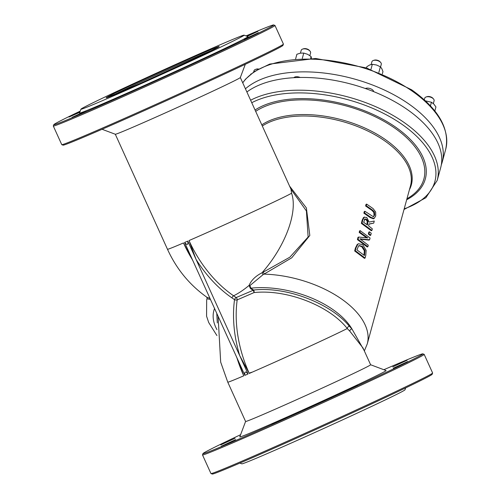 <?xml version="1.0" encoding="UTF-8"?>
<svg xmlns="http://www.w3.org/2000/svg" width="499" height="499" viewBox="0 0 499 499"><rect width="100%" height="100%" fill="white"/><g stroke="black" fill="none" stroke-linecap="round" stroke-linejoin="round"><path stroke-width="0.75" d="M373.445 218.78L374.082 218.5L375.728 215.973L375.678 212.019L373.065 208.57L366.646 204.103L366.254 205.719L372.703 210.21L374.481 212.218L374.687 215.106L373.364 216.747L364.9 211.283L364.507 212.898L370.907 217.377L374.163 218.468L373.445 218.78L370.27 217.651L363.871 213.173L364.264 211.557L364.9 211.283M373.72 216.666L373.364 216.747L374.044 215.381L373.838 212.493L372.067 210.484L365.617 205.993L366.01 204.378L366.646 204.103M366.254 205.719L365.617 205.993M364.507 212.898L363.871 213.173M370.058 237.992L360.184 230.65L359.816 232.16L367.769 237.917L358.625 237.056L358.07 239.352L367.906 246.706L368.281 245.196L359.891 238.815L369.609 239.807L370.058 237.992M358.07 239.352L357.434 239.626L357.995 237.331L358.625 237.056M367.906 246.706L367.264 246.986L357.434 239.626M359.816 232.16L359.186 232.434L359.554 230.925L360.184 230.65M366.615 237.774L359.186 232.434M369.609 239.807L368.967 240.088L360.415 239.177M355.307 250.691L365.1 258.07L365.792 255.263L366.135 250.336L362.773 244.703L358.525 243.749L357.883 244.13L355.98 247.922L355.307 250.691L354.677 250.966L355.35 248.196L357.247 244.398L358.525 243.749M365.1 258.07L364.457 258.345L354.677 250.966M364.981 250.461L364.457 255.563L356.91 249.887L358.619 245.87L359.143 245.545L362.343 246.375L364.981 250.461L364.339 250.735L361.713 246.649L358.831 245.714M363.983 255.17L364.339 250.735M374.25 221.032L369.067 222.086L366.728 217.433L364.095 217.265L362.779 219.99L362.018 223.128L371.923 230.457L372.323 228.835L368.58 225.835L369.035 223.982L373.732 223.134L374.25 221.032M364.513 217.015L363.465 217.539L364.513 217.015M364.856 219.017L366.428 219.198L367.857 221.02L367.482 225.018L363.634 222.317L365.062 218.899M367.002 224.669L367.22 221.294L365.792 219.466L364.226 219.292M367.857 221.02L367.22 221.294M371.923 230.457L371.281 230.731L361.382 223.396L362.149 220.265L363.465 217.539M362.018 223.128L361.382 223.396M373.732 223.134L368.992 224.145M371.231 233.258L369.466 231.798L368.83 232.072L368.349 234.025L368.986 233.75L370.745 235.21L371.231 233.258M370.745 235.21L370.108 235.491L368.349 234.025M369.466 231.798L368.986 233.75M364.164 350.529L351.914 328.866L349.319 326.221A1.946 1.204 -45.2 0 0 347.267 328.535C329.808 306.062 287.193 289.015 254.053 292.576A1.946 0.599 66.9 0 0 253.105 290.337L236.146 297.572A1.946 0.911 -55.4 0 0 234.524 299.668A1.946 0.892 -172.4 0 0 237.175 299.899L254.053 292.576A1.946 0.961 84.6 0 0 253.579 290.038L250.885 288.173L249.899 285.59L263.048 274.681L291.734 257.815L309.817 235.484L306.374 207.915L289.601 186.158M207.079 298.832L207.01 298.832A83.246 44.087 -164.7 0 0 206.667 299.974L207.01 298.832A1.946 1.946 173.9 0 0 207.079 298.084L206.742 297.223A1.946 1.94 143 0 0 206.742 297.217A1.946 1.94 143 0 1 207.079 298.832L210.459 299.456M209.992 298.427L206.742 297.223M236.925 357.808A107.453 75.985 66.7 0 0 243.755 375.828L236.601 357.078L192.888 260.721L183.476 242.944A107.453 75.985 66.7 0 0 192.514 259.904M236.601 357.078L244.884 375.342C244.36 371.418 245.414 370.963 248.04 373.982L239.757 355.718L249.288 373.439A68.644 1.272 -24.4 0 0 334.841 334.573A68.644 1.272 -24.4 0 0 347.267 328.535L349.83 331.193A1.946 1.241 -43.6 0 1 351.914 328.866A73.509 38.928 15.3 0 0 250.885 288.173A1.946 0.911 -55.4 0 0 250.411 288.472L253.105 290.337A1.946 0.911 124.6 0 1 253.579 290.038C287.58 286.164 331.667 304.321 349.319 326.221M364.351 350.94L367.264 343.886A83.246 44.087 -164.7 0 0 264.27 274.132L263.266 272.136L262.012 272.772C255.588 276.041 251.278 280.257 249.088 285.416L250.411 288.472M263.048 274.681L262.012 272.772A68.644 32.161 -55.4 0 0 291.566 193.244L291.017 189.283L306.411 210.977L308.132 236.994L289.832 257.203L263.266 272.136M102.07 129.278L115.319 134.256A68.644 1.272 -24.4 0 0 154.908 117.564A68.644 1.272 -24.4 0 0 222.379 86.651A68.644 1.272 -24.4 0 0 240.325 77.551L245.308 64.302M192.888 260.721L184.605 242.464A68.644 1.272 -24.4 0 0 187.767 241.098C188.285 245.021 187.231 245.477 184.605 242.464M249.288 373.439A107.453 75.985 -113.3 0 1 237.175 299.899A1.946 1.26 66.6 0 0 236.146 297.572L233.594 295.807A107.453 75.985 -113.3 0 1 189.009 240.562L196.051 259.361L187.767 241.098M246.88 91.978A107.584 56.98 15.3 0 1 258.7 85.285A107.584 56.98 15.3 0 1 381.23 94.86A107.584 56.98 15.3 0 1 440.686 167.676L437.199 180.426A107.584 56.98 -164.7 0 0 403.273 121.906A107.584 56.98 -164.7 0 0 255.214 98.035A107.584 56.98 -164.7 0 0 250.617 100.224M245.433 88.791A107.584 56.98 15.3 0 1 260.222 79.709A107.584 56.98 15.3 0 1 382.758 89.284A107.584 56.98 15.3 0 1 442.208 162.1A107.584 56.98 15.3 0 1 441.316 164.851M349.83 331.193L363.029 348.021M363.016 348.003L370.62 364.763A68.644 1.272 155.6 0 1 352.674 373.888A68.644 1.272 155.6 0 1 284.667 405.038A68.644 1.272 155.6 0 1 245.595 421.474L227.762 382.159A68.644 1.272 -24.4 0 0 243.755 375.828M61.789 144.666L63.074 145.147A120.733 2.233 -24.4 0 0 95.883 131.954A120.733 2.233 -24.4 0 0 214.969 78.474A120.733 2.233 -24.4 0 0 282.933 45.415L283.42 44.124A121.706 2.252 155.6 0 1 214.907 77.457A121.706 2.252 155.6 0 1 94.854 131.368A121.706 2.252 155.6 0 1 61.789 144.666A121.706 2.252 155.6 0 1 61.751 144.635L53.306 126.016A121.706 2.252 -24.4 0 0 165.069 77.794A121.706 2.252 -24.4 0 0 274.974 25.461A121.706 2.252 -24.4 0 0 274.937 25.437L273.652 24.95A120.733 2.233 155.6 0 1 164.658 76.89A120.733 2.233 155.6 0 1 53.792 124.681A120.733 2.233 155.6 0 1 80.22 111.127M245.589 421.462L239.782 436.906A80.327 1.485 -24.4 0 0 313.547 405.107A80.327 1.485 -24.4 0 0 386.064 370.551L370.614 364.75M383.85 369.722A120.733 2.233 155.6 0 1 422.846 353.853A120.733 2.233 155.6 0 1 356.791 386.12A120.733 2.233 155.6 0 1 235.827 440.467A120.733 2.233 155.6 0 1 202.987 453.585A120.733 2.233 155.6 0 1 240.612 434.698M343.362 392.008L357.696 385.371L343.362 392.008M272.105 424.331L286.438 417.694L272.105 424.331M221.307 446.249L235.634 439.613L221.307 446.249M220.72 444.921L235.048 438.29L220.72 444.921M392.75 366.89L407.078 360.253L392.75 366.89M393.337 368.212L407.664 361.582L393.337 368.212M220.689 47.099A89.577 1.659 155.6 0 1 131.243 88.061A89.577 1.659 155.6 0 1 80.957 109.162A89.577 1.659 155.6 0 1 161.844 70.683A89.577 1.659 155.6 0 1 244.08 35.167A89.577 1.659 155.6 0 1 220.689 47.099M405.699 387.873L404.963 389.838A89.577 1.659 155.6 0 1 381.548 401.714A89.577 1.659 155.6 0 1 293.499 442.052A89.577 1.659 155.6 0 1 241.84 463.833L239.876 463.091M80.957 109.162L79.503 113.03A92.496 1.709 -24.4 0 0 131.424 91.242A92.496 1.709 -24.4 0 0 223.789 48.939A92.496 1.709 -24.4 0 0 247.947 36.62L244.08 35.167M246.044 35.909A120.733 2.233 155.6 0 1 273.652 24.95M244.136 39.309L258.47 32.678L244.136 39.309M246.812 36.196L257.883 31.356L247.248 36.358M79.765 112.331L69.005 117.028L79.927 111.895M72.106 117.346L86.439 110.716L72.106 117.346M122.91 95.428L137.237 88.791L122.91 95.428M194.167 63.105L208.495 56.468L194.167 63.105M210.983 473.563L212.268 474.05A120.733 2.233 -24.4 0 0 323.109 426.183A120.733 2.233 -24.4 0 0 432.128 374.319L432.614 373.027A121.706 2.252 155.6 0 1 322.71 425.31A121.706 2.252 155.6 0 1 210.983 473.563A121.706 2.252 155.6 0 1 210.946 473.539L202.5 454.92A121.706 2.252 -24.4 0 0 235.609 441.652A121.706 2.252 -24.4 0 0 356.604 387.299A121.706 2.252 -24.4 0 0 424.169 354.365A121.706 2.252 -24.4 0 0 424.138 354.334L422.846 353.853M433.5 98.958L432.901 98.272A3.892 2.065 -164.7 0 0 427.032 96.669L426.165 96.956A4.865 2.576 15.3 0 1 433.5 98.958A4.865 2.576 15.3 0 1 434.105 100.792L433.344 103.58M424.287 99.769L424.711 98.228A4.865 2.576 15.3 0 1 425.865 97.068A4.865 2.576 15.3 0 1 426.165 96.956M380.687 62.481L380.082 61.795A3.892 2.065 -164.7 0 0 374.213 60.192L373.346 60.479A4.865 2.576 15.3 0 1 380.687 62.481A4.865 2.576 15.3 0 1 381.286 64.315L380.569 66.947M371.15 64.477L371.898 61.751A4.865 2.576 15.3 0 1 373.052 60.591A4.865 2.576 15.3 0 1 373.346 60.479M309.985 51.085L309.38 50.399A3.892 2.065 -164.7 0 0 303.511 48.79L302.644 49.077A4.865 2.576 15.3 0 1 309.985 51.085A4.865 2.576 15.3 0 1 310.584 52.919L309.848 55.62M300.429 53.144L301.196 50.349A4.865 2.576 15.3 0 1 302.35 49.189A4.865 2.576 15.3 0 1 302.644 49.077M258.519 69.005A3.892 2.065 -164.7 0 0 256.343 69.143L255.476 69.43A4.865 2.576 15.3 0 1 258.095 69.242M253.667 72.012L254.022 70.702A4.865 2.576 15.3 0 1 255.176 69.542A4.865 2.576 15.3 0 1 255.476 69.43M274.974 25.461L283.42 44.08A121.706 2.252 155.6 0 1 283.42 44.124M53.792 124.681L53.306 125.973A121.706 2.252 -24.4 0 0 53.306 126.016M202.987 453.585L202.5 454.876A121.706 2.252 -24.4 0 0 202.5 454.92M424.169 354.365L432.614 372.984A121.706 2.252 155.6 0 1 432.614 373.027M293.849 77.701A4.865 2.576 15.3 0 1 294.728 77.071A4.865 2.576 15.3 0 1 300.186 77.464M365.343 88.51A4.865 2.576 15.3 0 1 365.43 88.473A4.865 2.576 15.3 0 1 370.507 88.71A4.865 2.576 15.3 0 1 373.701 91.648M239.757 355.718L196.051 259.361A109.4 77.357 66.7 0 0 231.973 297.909L234.524 299.668A109.4 77.357 66.7 0 0 239.757 355.718M251.259 73.79L250.754 74.189M311.47 58.352L311.095 56.555L307.571 54.285L303.754 53.081L300.467 53.137L296.88 54.266L295.633 58.826M303.754 53.081L302.3 58.414M311.095 56.555L310.615 58.314M382.353 73.864L382.964 71.625L381.829 68.669L380.394 66.779L376.52 65.007L372.348 64.296L369.759 64.945L366.877 66.66L366.528 67.933M372.348 64.296L370.944 69.43M380.394 66.779L378.853 72.411M434.847 110.953L435.939 106.942L433.837 104.06L431.435 102.245L425.479 100.86M431.435 102.245L430.456 105.838M374.481 212.218L373.838 212.493M374.687 215.106L374.044 215.381M372.703 210.21L372.067 210.484M370.907 217.377L370.27 217.651M357.883 244.13L357.247 244.398M355.98 247.922L355.35 248.196M362.343 246.375L361.713 246.649M364.763 254.328L364.12 254.609M367.832 223.596L367.202 223.87M366.428 219.198L365.792 219.466M362.779 219.99L362.149 220.265M262.312 125.998A83.246 44.087 15.3 0 1 269.678 122.068A83.246 44.087 15.3 0 1 384.242 140.537A83.246 44.087 15.3 0 1 410.49 185.815L367.264 343.886M206.511 296.98C189.389 284.711 176.384 268.811 167.483 249.275A68.644 1.272 -24.4 0 0 183.476 242.944M249.899 285.59A1.946 1.241 10.1 0 0 249.088 285.416A68.644 32.161 -55.4 0 1 233.594 295.807A1.946 0.911 -55.4 0 0 231.973 297.909M189.009 240.562A68.644 1.272 -24.4 0 0 274.562 201.69A68.644 1.272 -24.4 0 0 291.566 193.244M251.752 102.719A105.638 55.944 15.3 0 1 401.57 124.045A105.638 55.944 15.3 0 1 404.202 208.819M406.679 199.75A95.739 50.698 -164.7 0 0 387.305 121.812A95.739 50.698 -164.7 0 0 255.058 110.011M242.745 82.871A107.584 56.98 15.3 0 1 263.709 66.966A107.584 56.98 15.3 0 1 411.769 90.837A107.584 56.98 15.3 0 1 445.694 149.357C449.961 128.873 438.602 109.013 411.613 89.783L366.522 67.933L315.667 58.464L269.766 64.059L254.34 71.55L245.602 79.085L242.707 82.79M216.772 313.378L217.308 322.94M244.884 375.342A68.644 1.272 -24.4 0 0 248.04 373.982M255.669 111.358A94.361 49.975 15.3 0 1 385.122 121.987A94.361 49.975 15.3 0 1 406.953 198.758M409.436 189.676A83.82 44.386 -164.7 0 0 384.916 139.252A83.82 44.386 -164.7 0 0 261.794 124.856M216.922 329.627A73.509 38.928 15.3 0 1 214.551 308.476M112.294 95.54A60.853 1.129 155.6 0 1 162.468 72.056A60.853 1.129 155.6 0 1 213.192 49.769M218.468 46.975L202.656 54.884A61.826 1.141 -24.4 0 0 176.658 64.571A61.826 1.141 -24.4 0 0 108.264 97.137A61.826 1.141 -24.4 0 0 202.669 54.878L138.547 84.206L106.711 97.667M249.182 373.264A60.853 1.129 -24.4 0 0 251.409 372.304M207.041 298.608L207.079 298.084M227.762 382.159L220.683 362.131L218.094 316.291M291.06 189.383L240.331 77.538M167.483 249.275L115.306 134.25M404.015 209.486L425.884 197.747L437.199 180.426M442.208 162.1L445.694 149.357M206.667 299.974L206.58 316.21L208.701 322.516L216.922 335.571"/></g></svg>
